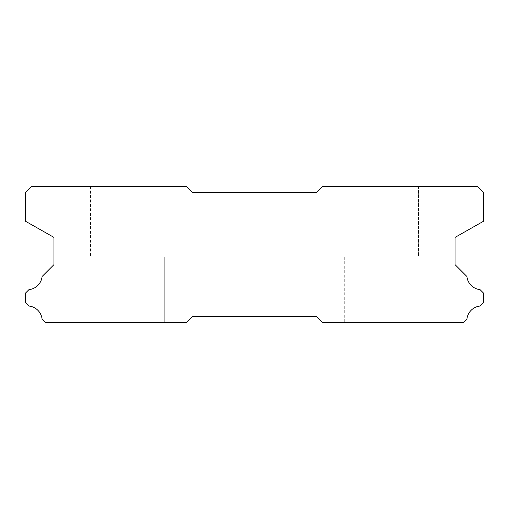 <?xml version="1.0" encoding="UTF-8"?>
<svg xmlns="http://www.w3.org/2000/svg" width="509" height="509" viewBox="0 0 509 509"><rect width="100%" height="100%" fill="white"/><g stroke="black" fill="none" stroke-linecap="round" stroke-linejoin="round"><path stroke-width="0.38" stroke-dasharray="2.54 1.91" d="M90.449 186.402L146.166 186.402L90.449 186.402L146.166 186.402L90.449 186.402L146.166 186.402L90.449 186.402L146.166 186.402L90.449 186.402L146.166 186.402L90.449 186.402L146.166 186.402L90.449 186.402L146.166 186.402L90.449 186.402L146.166 186.402L90.449 186.402L146.166 186.402L90.449 186.402L146.166 186.402L90.449 186.402L146.166 186.402L90.449 186.402L146.166 186.402L90.449 186.402L146.166 186.402L90.449 186.402L146.166 186.402L90.449 186.402L146.166 186.402L90.449 186.402L146.166 186.402L90.449 186.402L146.166 186.402L90.449 186.402L146.166 186.402L90.449 186.402L146.166 186.402L90.449 186.402L146.166 186.402L90.449 186.402L146.166 186.402L90.449 186.402L146.166 186.402L90.449 186.402L146.166 186.402L90.449 186.402L146.166 186.402L90.449 186.402L146.166 186.402L90.449 186.402L146.166 186.402L90.449 186.402L146.166 186.402L90.449 186.402L146.166 186.402L90.449 186.402L146.166 186.402L90.449 186.402L146.166 186.402L90.449 186.402L146.166 186.402L90.449 186.402L146.166 186.402L90.449 186.402L146.166 186.402L146.166 256.975L90.449 256.975L146.166 256.975L90.449 256.975L146.166 256.975L90.449 256.975L146.166 256.975L90.449 256.975L146.166 256.975L90.449 256.975L146.166 256.975L90.449 256.975L146.166 256.975L90.449 256.975L146.166 256.975L90.449 256.975L146.166 256.975L90.449 256.975L146.166 256.975L90.449 256.975L146.166 256.975L90.449 256.975L146.166 256.975L90.449 256.975L146.166 256.975L90.449 256.975L146.166 256.975L90.449 256.975L146.166 256.975L90.449 256.975L146.166 256.975L90.449 256.975L146.166 256.975L90.449 256.975L146.166 256.975L90.449 256.975L146.166 256.975L90.449 256.975L146.166 256.975L90.449 256.975L146.166 256.975L90.449 256.975L146.166 256.975L90.449 256.975L146.166 256.975L90.449 256.975L146.166 256.975L90.449 256.975L146.166 256.975L90.449 256.975L146.166 256.975L90.449 256.975L146.166 256.975L90.449 256.975L146.166 256.975L90.449 256.975L146.166 256.975L90.449 256.975L146.166 256.975L90.449 256.975L146.166 256.975L90.449 256.975L146.166 256.975L90.449 256.975L146.166 256.975L90.449 256.975L146.166 256.975L146.166 186.402L90.449 186.402L90.449 256.975M146.166 186.402L146.166 256.975M437.123 256.975L344.262 256.975L437.123 256.975L344.262 256.975L437.123 256.975L344.262 256.975L437.123 256.975L344.262 256.975L437.123 256.975L344.262 256.975L437.123 256.975L344.262 256.975L437.123 256.975L344.262 256.975L437.123 256.975L344.262 256.975L437.123 256.975L344.262 256.975L437.123 256.975L344.262 256.975L437.123 256.975L344.262 256.975L437.123 256.975L344.262 256.975L437.123 256.975L344.262 256.975L437.123 256.975L344.262 256.975L437.123 256.975L344.262 256.975L437.123 256.975L344.262 256.975L437.123 256.975L344.262 256.975L437.123 256.975L344.262 256.975L437.123 256.975L344.262 256.975L437.123 256.975L344.262 256.975L437.123 256.975L344.262 256.975L437.123 256.975L344.262 256.975L437.123 256.975L344.262 256.975L437.123 256.975L344.262 256.975L437.123 256.975L344.262 256.975L437.123 256.975L344.262 256.975L437.123 256.975L344.262 256.975L437.123 256.975L344.262 256.975L437.123 256.975L344.262 256.975L437.123 256.975L344.262 256.975L437.123 256.975L344.262 256.975L437.123 256.975L344.262 256.975L437.123 256.975L344.262 256.975L437.123 256.975L437.123 322.598L344.262 322.598L437.123 322.598L344.262 322.598L437.123 322.598L344.262 322.598L437.123 322.598L344.262 322.598L437.123 322.598L344.262 322.598L437.123 322.598L344.262 322.598L437.123 322.598L344.262 322.598L437.123 322.598L344.262 322.598L437.123 322.598L344.262 322.598L437.123 322.598L344.262 322.598L437.123 322.598L344.262 322.598L437.123 322.598L344.262 322.598L437.123 322.598L344.262 322.598L437.123 322.598L344.262 322.598L437.123 322.598L344.262 322.598L437.123 322.598L344.262 322.598L437.123 322.598L344.262 322.598L437.123 322.598L344.262 322.598L437.123 322.598L344.262 322.598L437.123 322.598L344.262 322.598L437.123 322.598L344.262 322.598L437.123 322.598L344.262 322.598L437.123 322.598L344.262 322.598L437.123 322.598L344.262 322.598L437.123 322.598L344.262 322.598L437.123 322.598L344.262 322.598L437.123 322.598L344.262 322.598L437.123 322.598L344.262 322.598L437.123 322.598L344.262 322.598L437.123 322.598L344.262 322.598L437.123 322.598L344.262 322.598L437.123 322.598L344.262 322.598L437.123 322.598L344.262 322.598L437.123 322.598L437.123 256.975L437.123 322.598M344.262 256.975L344.262 322.598M164.738 256.975L71.877 256.975L164.738 256.975L71.877 256.975L164.738 256.975L71.877 256.975L164.738 256.975L71.877 256.975L164.738 256.975L71.877 256.975L164.738 256.975L71.877 256.975L164.738 256.975L71.877 256.975L164.738 256.975L71.877 256.975L164.738 256.975L71.877 256.975L164.738 256.975L71.877 256.975L164.738 256.975L71.877 256.975L164.738 256.975L71.877 256.975L164.738 256.975L71.877 256.975L164.738 256.975L71.877 256.975L164.738 256.975L71.877 256.975L164.738 256.975L71.877 256.975L164.738 256.975L71.877 256.975L164.738 256.975L71.877 256.975L164.738 256.975L71.877 256.975L164.738 256.975L71.877 256.975L164.738 256.975L71.877 256.975L164.738 256.975L71.877 256.975L164.738 256.975L71.877 256.975L164.738 256.975L71.877 256.975L164.738 256.975L71.877 256.975L164.738 256.975L71.877 256.975L164.738 256.975L71.877 256.975L164.738 256.975L71.877 256.975L164.738 256.975L71.877 256.975L164.738 256.975L71.877 256.975L164.738 256.975L71.877 256.975L164.738 256.975L71.877 256.975L164.738 256.975L71.877 256.975L164.738 256.975L164.738 322.598L71.877 322.598L164.738 322.598L71.877 322.598L164.738 322.598L71.877 322.598L164.738 322.598L71.877 322.598L164.738 322.598L71.877 322.598L164.738 322.598L71.877 322.598L164.738 322.598L71.877 322.598L164.738 322.598L71.877 322.598L164.738 322.598L71.877 322.598L164.738 322.598L71.877 322.598L164.738 322.598L71.877 322.598L164.738 322.598L71.877 322.598L164.738 322.598L71.877 322.598L164.738 322.598L71.877 322.598L164.738 322.598L71.877 322.598L164.738 322.598L71.877 322.598L164.738 322.598L71.877 322.598L164.738 322.598L71.877 322.598L164.738 322.598L71.877 322.598L164.738 322.598L71.877 322.598L164.738 322.598L71.877 322.598L164.738 322.598L71.877 322.598L164.738 322.598L71.877 322.598L164.738 322.598L71.877 322.598L164.738 322.598L71.877 322.598L164.738 322.598L71.877 322.598L164.738 322.598L71.877 322.598L164.738 322.598L71.877 322.598L164.738 322.598L71.877 322.598L164.738 322.598L71.877 322.598L164.738 322.598L71.877 322.598L164.738 322.598L71.877 322.598L164.738 322.598L71.877 322.598L164.738 322.598L164.738 256.975L164.738 322.598M71.877 256.975L71.877 322.598M362.834 186.402L418.551 186.402L362.834 186.402L418.551 186.402L362.834 186.402L418.551 186.402L362.834 186.402L418.551 186.402L362.834 186.402L418.551 186.402L362.834 186.402L418.551 186.402L362.834 186.402L418.551 186.402L362.834 186.402L418.551 186.402L362.834 186.402L418.551 186.402L362.834 186.402L418.551 186.402L362.834 186.402L418.551 186.402L362.834 186.402L418.551 186.402L362.834 186.402L418.551 186.402L362.834 186.402L418.551 186.402L362.834 186.402L418.551 186.402L362.834 186.402L418.551 186.402L362.834 186.402L418.551 186.402L362.834 186.402L418.551 186.402L362.834 186.402L418.551 186.402L362.834 186.402L418.551 186.402L362.834 186.402L418.551 186.402L362.834 186.402L418.551 186.402L362.834 186.402L418.551 186.402L362.834 186.402L418.551 186.402L362.834 186.402L418.551 186.402L362.834 186.402L418.551 186.402L362.834 186.402L418.551 186.402L362.834 186.402L418.551 186.402L362.834 186.402L418.551 186.402L362.834 186.402L418.551 186.402L362.834 186.402L418.551 186.402L362.834 186.402L418.551 186.402L362.834 186.402L418.551 186.402L418.551 256.975L362.834 256.975L418.551 256.975L362.834 256.975L418.551 256.975L362.834 256.975L418.551 256.975L362.834 256.975L418.551 256.975L362.834 256.975L418.551 256.975L362.834 256.975L418.551 256.975L362.834 256.975L418.551 256.975L362.834 256.975L418.551 256.975L362.834 256.975L418.551 256.975L362.834 256.975L418.551 256.975L362.834 256.975L418.551 256.975L362.834 256.975L418.551 256.975L362.834 256.975L418.551 256.975L362.834 256.975L418.551 256.975L362.834 256.975L418.551 256.975L362.834 256.975L418.551 256.975L362.834 256.975L418.551 256.975L362.834 256.975L418.551 256.975L362.834 256.975L418.551 256.975L362.834 256.975L418.551 256.975L362.834 256.975L418.551 256.975L362.834 256.975L418.551 256.975L362.834 256.975L418.551 256.975L362.834 256.975L418.551 256.975L362.834 256.975L418.551 256.975L362.834 256.975L418.551 256.975L362.834 256.975L418.551 256.975L362.834 256.975L418.551 256.975L362.834 256.975L418.551 256.975L362.834 256.975L418.551 256.975L362.834 256.975L418.551 256.975L362.834 256.975L418.551 256.975L362.834 256.975L418.551 256.975L418.551 186.402L362.834 186.402L362.834 256.975M418.551 186.402L418.551 256.975M31.641 186.402L186.402 186.402L192.593 192.593L316.407 192.593L322.598 186.402L477.359 186.402L483.55 192.593L483.55 221.218L455.071 237.379L455.071 264.655L466.912 276.495A14.736 14.736 0 0 0 480.038 289.621L483.55 293.127L483.55 302.601L480.108 306.043A14.736 14.736 0 0 0 466.906 319.245L463.553 322.598L322.598 322.598L316.407 316.407L192.593 316.407L186.402 322.598L45.447 322.598L42.094 319.245A14.736 14.736 0 0 0 28.892 306.043L25.45 302.601L25.45 293.127L28.962 289.621A14.736 14.736 0 0 0 42.088 276.495L53.929 264.655L53.929 237.379L25.45 221.218L25.45 192.593L31.641 186.402"/><path stroke-width="0.76" d="M186.402 186.402L31.641 186.402L25.45 192.593L25.45 221.218L53.929 237.379L53.929 264.655L42.088 276.495A14.736 14.736 0 0 1 28.962 289.621L25.45 293.127L25.45 302.601L28.892 306.043A14.736 14.736 0 0 1 42.094 319.245L45.447 322.598L186.402 322.598L192.593 316.407L316.407 316.407L322.598 322.598L463.553 322.598L466.906 319.245A14.736 14.736 0 0 1 480.108 306.043L483.55 302.601L483.55 293.127L480.038 289.621A14.736 14.736 0 0 1 466.912 276.495L455.071 264.655L455.071 237.379L483.55 221.218L483.55 192.593L477.359 186.402L322.598 186.402L316.407 192.593L192.593 192.593L186.402 186.402"/></g></svg>
